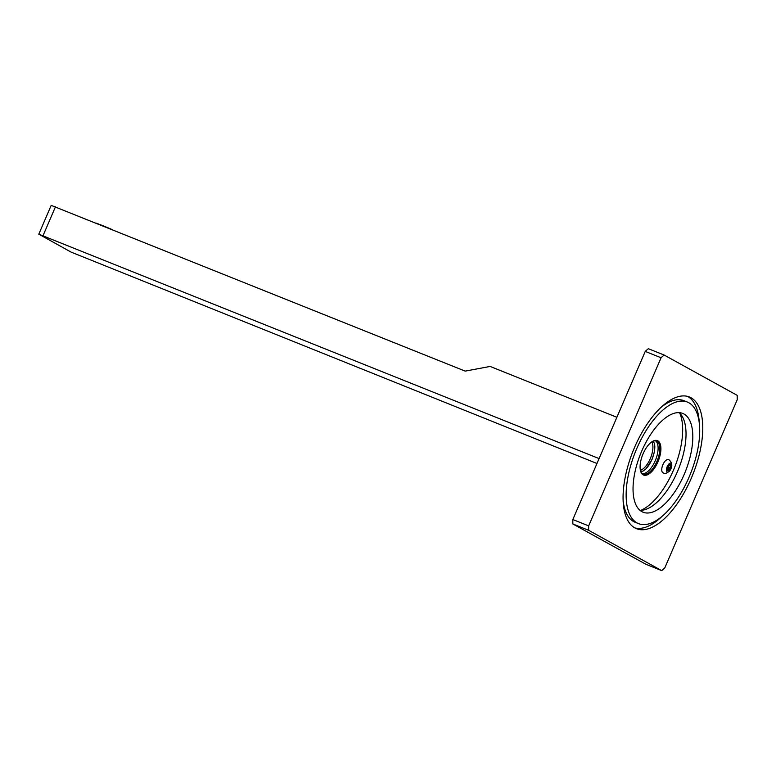 <?xml version="1.0" encoding="UTF-8"?>
<svg xmlns="http://www.w3.org/2000/svg" width="776" height="776" viewBox="0 0 776 776"><rect width="100%" height="100%" fill="white"/><g stroke="black" fill="none" stroke-linecap="round" stroke-linejoin="round"><path stroke-width="1.16" d="M616.881 417.275L490.122 366.437L465.163 371.112L51.197 205.378L38.8 234.177L71.091 252.103L596.977 463.485M599.091 458.587L38.8 234.177M645.244 351.412A132.386 59.898 -68.1 0 1 648.329 348.696L664.149 355.039L737.19 395.353A132.386 59.898 -68.1 0 1 737.2 399.776L664.789 567.906A132.386 59.898 -68.1 0 1 661.705 570.622L645.894 564.278L572.853 523.965A132.386 59.898 -68.1 0 1 572.833 519.542L645.244 351.412L661.065 357.755A132.386 59.898 -68.1 0 1 664.149 355.039M661.705 570.622L588.664 530.309A132.386 59.898 -68.1 0 1 588.654 525.885L661.065 357.755M634.642 447.219A70.965 32.107 111.9 0 0 636.514 528.698A70.965 32.107 111.9 0 0 691.203 478.443A70.965 32.107 111.9 0 0 689.34 396.963A70.965 32.107 111.9 0 0 634.642 447.219M588.664 530.309L572.853 523.965M588.654 525.885L572.833 519.542M634.865 527.913A70.965 32.107 111.9 0 0 661.938 516.486M699.292 423.356A70.965 32.107 111.9 0 0 687.604 396.39M660.522 407.817A65.504 29.643 -68.1 0 1 683.918 400.668L687.313 402.026A65.504 29.643 111.9 0 0 636.824 448.421A65.504 29.643 111.9 0 0 638.541 523.635A65.504 29.643 111.9 0 0 689.03 477.24A65.504 29.643 111.9 0 0 687.313 402.026M638.541 523.635L635.156 522.277A65.504 29.643 -68.1 0 1 623.177 500.947M684.141 474.534A53.224 24.085 -68.1 0 1 643.12 512.228A53.224 24.085 -68.1 0 1 641.713 451.128A53.224 24.085 -68.1 0 1 682.735 413.433A53.224 24.085 -68.1 0 1 684.141 474.534M639.957 510.298A53.224 24.085 111.9 0 0 677.361 471.818A53.224 24.085 111.9 0 0 679.116 412.638M679.844 413.307A57.317 25.938 -68.1 0 1 674.567 467.501A57.317 25.938 -68.1 0 1 640.937 510.317M643.1 453.766A18.556 8.4 111.9 0 0 640.588 471.11A18.556 8.4 111.9 0 0 657.893 461.933A18.556 8.4 111.9 0 0 660.454 444.764A18.556 8.4 111.9 0 0 652.5 441.418A18.556 8.4 111.9 0 0 643.1 453.766M663.092 472.836A7.1 3.211 -68.1 0 1 662.898 464.688A7.1 3.211 -68.1 0 1 668.369 459.664C668.854 459.431 669.843 460.43 671.337 462.641L671.764 465.94A4.772 2.163 111.9 0 0 670.338 463.117A4.772 2.163 111.9 0 0 667.215 466.56A4.772 2.163 -68.1 0 0 666.817 471.595A4.772 2.163 -68.1 0 0 669.872 470.654C667.04 473.331 664.77 474.058 663.082 472.836M640.481 470.663A17.741 8.032 111.9 0 0 643.217 474.039A17.741 8.032 111.9 0 0 656.894 461.477A17.741 8.032 111.9 0 0 656.428 441.108A17.741 8.032 111.9 0 0 652.112 441.66M642.421 473.602A17.741 8.032 111.9 0 0 655.216 460.808A17.741 8.032 111.9 0 0 655.545 440.875M645.195 469.577A17.741 8.032 111.9 0 0 651.918 459.489A17.741 8.032 111.9 0 0 654.769 445.705M640.404 470.343A16.374 7.411 111.9 0 0 650.249 458.732A16.374 7.411 111.9 0 0 651.83 441.845M671.764 465.94A4.772 2.163 111.9 0 1 671.017 468.665A4.772 2.163 -68.1 0 1 669.872 470.654M667.408 469.771L667.418 469.771A3.143 1.416 111.9 0 0 667.438 469.858A3.143 1.416 111.9 0 0 668.66 470.46L668.679 470.44A3.143 1.416 111.9 0 0 670.357 468.326L670.377 468.277A3.143 1.416 111.9 0 0 670.823 465.474L670.813 465.445A3.143 1.416 111.9 0 0 669.581 464.766L669.552 464.775A3.143 1.416 111.9 0 0 669.455 464.834A3.143 1.416 111.9 0 0 667.874 466.9L667.855 466.939A3.143 1.416 111.9 0 0 667.418 469.742L667.467 469.829A2.861 1.3 111.9 0 0 667.826 470.178A2.861 1.3 111.9 0 0 668.165 470.217L667.554 469.975M668.165 470.217L668.825 469.887A2.861 1.3 111.9 0 0 669.766 468.694L667.738 467.88A2.861 1.3 -68.1 0 1 667.428 468.365M668 467.336A2.861 1.3 -68.1 0 1 667.738 467.88L668.214 466.764A2.861 1.3 -68.1 0 1 668 467.336M670.377 468.277L670.251 467.579L668.214 466.764A2.861 1.3 111.9 0 0 668.417 465.901M670.251 467.579A2.861 1.3 111.9 0 0 670.493 465.998L670.318 465.212A2.861 1.3 111.9 0 0 669.96 464.863A2.861 1.3 111.9 0 0 669.62 464.824L668.96 465.154M670.318 465.212L669.426 464.853M670.823 465.454L669.387 464.873M670.493 465.998L668.854 465.338M669.766 468.694L670.357 468.326L668.117 467.394M668.825 469.887L667.36 469.305M112.074 229.521A25.249 1.261 -156.7 0 0 103.383 225.923A25.249 1.261 23.3 0 0 96.195 223.158M43.058 235.613L55.455 206.814M640.83 471.565L643.013 471.09L645.884 468.937L652.005 459.508L654.391 451.758L654.828 446.724L654.216 443.057L652.994 441.253"/></g></svg>
